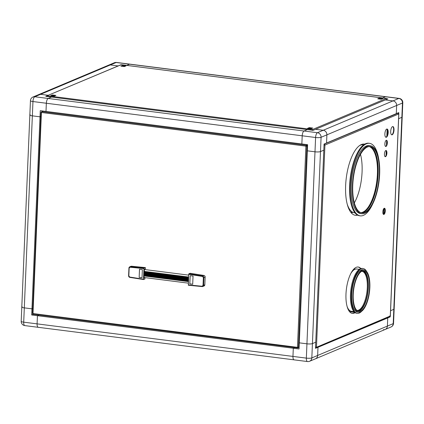 <?xml version="1.0" encoding="UTF-8"?>
<svg xmlns="http://www.w3.org/2000/svg" width="424" height="424" viewBox="0 0 424 424"><rect width="100%" height="100%" fill="white"/><g stroke="black" fill="none" stroke-linecap="round" stroke-linejoin="round"><path stroke-width="0.64" d="M22.143 306.679A4.171 0.832 2.4 0 0 21.799 306.992A4.171 0.832 2.4 0 0 24.306 307.866L31.959 308.836L31.699 314.968L33.252 314.311M31.699 314.968L37.439 315.695L38.987 315.043L37.439 315.695L293.302 348.242L294.85 347.59L293.302 348.242L299.042 348.973L307.347 150.827L314.995 151.797A4.171 0.832 2.4 0 0 320.48 151.585L323.804 150.186L324.058 144.059L326.549 143.01L326.893 134.843L326.549 143.01L396.302 113.643L396.641 105.47L396.302 113.643L398.793 112.593L398.74 113.754M38.584 327.254A4.171 1.595 -82.8 0 1 38.229 327.307A4.171 1.595 -82.8 0 1 37.095 323.867L37.439 315.695L37.095 323.867L292.958 356.414L293.302 348.242L292.958 356.414L306.345 358.116L306.944 343.816L299.296 342.846L306.944 343.816L314.995 151.797L307.347 150.827L307.601 144.701L301.861 143.969L302.206 135.797A4.171 1.595 -82.8 0 1 304.04 131.011L307.358 129.617L304.04 131.011L317.428 132.717L323.236 130.269L315.589 129.293L313.098 130.343L51.495 97.07L48.177 98.469L51.495 97.07L45.76 96.338L46.873 95.866M116.52 62.445A4.171 4.171 0 0 0 114.374 62.736A4.171 3.763 67.2 0 1 116.165 62.498L129.553 64.199L126.734 65.386L129.553 64.199A4.171 1.595 -82.8 0 1 129.908 64.146L116.52 62.445A4.171 1.595 97.2 0 0 116.165 62.498L110.351 64.946A4.171 3.763 -112.8 0 0 108.56 65.185A4.171 3.763 -112.8 0 1 110.351 64.946L117.978 65.916L110.351 64.946L40.598 94.314L48.23 95.283L40.598 94.314A4.171 3.763 -112.8 0 0 38.807 94.557A4.171 3.763 67.2 0 1 40.598 94.314L34.789 96.762A4.171 1.595 97.2 0 0 32.955 101.548L302.206 135.797L301.861 143.969L45.999 111.422L46.343 103.249L45.999 111.422L40.264 110.691L40.004 116.823L32.356 115.847L23.707 322.166A4.171 0.832 2.4 0 1 21.2 321.291L21.799 306.992A4.171 0.832 -177.6 0 0 24.306 307.866L31.959 308.836L32.765 308.497L31.959 308.836L40.004 116.823L40.815 116.478L40.004 116.823L32.356 115.847A4.171 0.832 -177.6 0 1 29.85 114.973A4.171 0.832 -177.6 0 1 30.194 114.66M294.447 359.801A4.171 1.595 -82.8 0 1 294.092 359.854A4.171 1.595 -82.8 0 1 292.958 356.414A4.171 1.595 -82.8 0 0 294.092 359.854L307.48 361.555A4.171 1.595 -82.8 0 1 306.345 358.116A4.171 0.832 2.4 0 0 311.831 357.904L312.43 343.604A4.171 0.832 -177.6 0 1 306.944 343.816A4.171 0.832 -177.6 0 0 312.43 343.604L315.753 342.205L312.43 343.604L320.48 151.585A4.171 0.832 -177.6 0 1 314.995 151.797L315.594 137.503L302.206 135.797A4.171 1.595 -82.8 0 1 304.04 131.011L48.177 98.469A4.171 1.595 -82.8 0 0 46.343 103.249A4.171 1.595 -82.8 0 1 48.177 98.469L34.789 96.762A4.171 3.763 67.2 0 0 32.998 97.001A4.171 4.171 0 0 0 30.449 100.674A4.171 0.832 2.4 0 0 32.955 101.548L32.356 115.847A4.171 0.832 -177.6 0 1 29.85 114.973L30.449 100.674M38.229 327.307A4.171 1.595 -82.8 0 1 37.095 323.867L23.707 322.166A4.171 1.595 97.2 0 0 24.841 325.606L294.092 359.854M306.446 145.596L306.425 146.073L306.446 145.596M393.551 323.327A4.171 0.832 -177.6 0 1 393.207 323.639A4.171 3.763 -112.8 0 1 391.002 326.999A4.171 4.171 0 0 0 393.551 323.327L394.15 309.027A4.171 0.832 -177.6 0 1 393.806 309.34L390.573 310.702L393.806 309.34A4.171 0.832 2.4 0 0 394.15 309.027L402.201 117.008A4.171 0.832 -177.6 0 1 401.857 117.321L402.456 103.021A4.171 3.763 -112.8 0 0 398.804 98.448L392.99 100.896L385.342 99.926L392.99 100.896L323.236 130.269A4.171 3.763 67.2 0 1 326.893 134.843L321.079 137.286L320.48 151.585L323.804 150.186L315.498 348.332L317.989 347.288L317.645 355.455A4.171 3.763 67.2 0 1 315.44 358.815L309.626 361.264A4.171 3.763 -112.8 0 0 311.831 357.904L317.645 355.455A4.171 3.763 67.2 0 1 315.44 358.815L385.193 329.443A4.171 3.763 67.2 0 1 383.402 329.686M317.226 347.187L317.989 347.288L317.226 347.187M386.847 98.75L387.833 98.877L315.589 129.293L323.236 130.269A4.171 3.763 67.2 0 1 326.893 134.843L396.641 105.47A4.171 3.763 67.2 0 0 392.99 100.896A4.171 3.763 67.2 0 1 396.641 105.47L402.456 103.021A4.171 0.832 -177.6 0 0 402.8 102.709L402.201 117.008A4.171 0.832 -177.6 0 1 401.857 117.321L393.207 323.639L317.645 355.455L317.989 347.288L387.737 317.915L386.98 317.82L387.737 317.915L387.398 326.088L387.737 317.915L390.228 316.866L389.471 316.77M387.398 326.088A4.171 3.763 67.2 0 1 385.193 329.443A4.171 3.763 67.2 0 0 387.398 326.088M390.26 316.198L390.228 316.866M401.857 117.321L398.624 118.683L401.857 117.321M382.596 97.933L385.416 96.746A4.171 1.595 -82.8 0 1 385.771 96.693L399.159 98.395A4.171 1.595 97.2 0 0 398.804 98.448L385.416 96.746A4.171 1.595 -82.8 0 1 385.771 96.693L129.908 64.146A4.171 1.595 -82.8 0 0 129.553 64.199L385.416 96.746L382.596 97.933M383.566 214.364L383.81 208.603M386.036 155.465L386.227 150.902M386.465 145.252L386.656 140.689M386.836 136.295L387.133 129.219M349.54 311.688L354.671 312.345M55.162 95.718L52.412 95.368L51.452 95.771M382.162 98.84L379.416 98.49L378.452 98.893M125.334 66.171L122.584 65.821L121.624 66.224M311.99 128.387L309.244 128.037L308.28 128.44M52.428 94.96L50.721 95.681L54.198 96.121L55.91 95.4L52.428 94.96L52.412 95.368M381.203 99.243L382.914 98.522L379.432 98.082L377.72 98.803L381.203 99.243M126.082 65.853L122.6 65.413L120.888 66.133L124.37 66.573L126.082 65.853M307.548 128.35L311.031 128.79L312.742 128.069L309.26 127.629L307.548 128.35M46.979 96.608L47.281 95.776L312.525 129.516L313.166 130.306L312.509 129.924L312.525 129.516L312.191 130.343M312.509 129.924L312.361 130.274M386.487 98.463L121.105 64.686L46.974 95.813L121.227 64.702M47.281 95.776L46.592 96.396L46.974 96.492M47.265 96.184L46.99 96.439M312.525 129.516L386.349 98.426L386.98 99.232M386.98 99.227L313.166 130.316M309.244 128.037L309.26 127.629M122.584 65.821L122.6 65.413M379.416 98.49L379.432 98.082M363.373 270.772A20.447 7.828 -82.8 0 1 367.417 295.433A20.447 7.828 -82.8 0 1 358.222 311.232M368.567 295.576A20.447 7.828 97.2 0 0 363.951 270.788A20.447 7.828 97.2 0 0 354.178 286.571A20.447 7.828 97.2 0 0 358.789 311.359A20.447 7.828 97.2 0 0 368.567 295.576M353.865 286.38A21.327 8.162 97.2 0 0 358.678 312.228A21.327 8.162 97.2 0 0 368.875 295.772A21.327 8.162 97.2 0 0 364.062 269.918A21.327 8.162 97.2 0 0 353.865 286.38M364.062 269.918L362.912 269.775A21.327 8.162 97.2 0 0 352.72 286.232A21.327 8.162 97.2 0 0 357.533 312.085L358.678 312.228M357.358 310.394A19.7 7.537 97.2 0 0 366.389 295.168A19.7 7.537 97.2 0 0 362.324 271.365M356.457 309.997A19.7 7.537 97.2 0 0 357.739 310.469A19.7 7.537 97.2 0 0 367.158 295.268A19.7 7.537 97.2 0 0 362.711 271.387A19.7 7.537 97.2 0 0 361.349 271.53M366.765 271.667A22.578 8.639 97.2 0 0 363.071 268.53A22.578 8.639 97.2 0 0 352.28 285.956A22.578 8.639 97.2 0 0 357.374 313.325A22.578 8.639 97.2 0 0 361.736 311.216M363.071 268.53L362.308 268.434A22.578 8.639 97.2 0 0 351.512 285.861A22.578 8.639 97.2 0 0 356.611 313.23L357.374 313.325M347.071 306.388A21.327 8.162 97.2 0 0 351.411 311.306L353.955 311.629M359.335 269.32L356.796 268.996A21.327 8.162 97.2 0 0 350.887 273.406M361.253 212.747A33.385 12.778 97.2 0 0 376.639 186.942A33.385 12.778 97.2 0 0 369.675 146.577M377.784 187.085A33.385 12.778 97.2 0 0 370.253 146.614A33.385 12.778 97.2 0 0 354.289 172.383A33.385 12.778 97.2 0 0 361.826 212.853A33.385 12.778 97.2 0 0 377.784 187.085M353.982 172.192A34.265 13.112 97.2 0 0 361.714 213.722A34.265 13.112 97.2 0 0 378.091 187.281A34.265 13.112 97.2 0 0 370.359 145.745A34.265 13.112 97.2 0 0 353.982 172.192M370.359 145.745L369.214 145.602A34.265 13.112 97.2 0 0 352.832 172.043A34.265 13.112 97.2 0 0 360.564 213.579L361.714 213.722M370.539 146.874A33.681 12.89 -82.8 0 1 375.977 186.91A33.681 12.89 -82.8 0 1 362.17 212.673M378.579 158.126A36.559 13.992 97.2 0 0 369.505 143.323A36.559 13.992 97.2 0 0 352.026 171.54A36.559 13.992 97.2 0 0 360.278 215.853A36.559 13.992 97.2 0 0 372.77 203.796M369.505 143.323L368.737 143.227A36.559 13.992 97.2 0 0 351.263 171.439A36.559 13.992 97.2 0 0 359.51 215.758L360.278 215.853M347.161 203.981A34.265 13.112 97.2 0 0 354.448 212.8L354.962 212.864M354.326 202.905A33.385 12.778 97.2 0 0 360.538 184.891A33.385 12.778 97.2 0 0 360.501 154.368M360.882 212.636A33.385 12.778 97.2 0 0 375.871 186.841A33.385 12.778 97.2 0 0 369.283 146.587M351.618 213.246A39.649 15.174 97.2 0 0 352.461 212.292M363.606 144.886L363.092 144.823A34.265 13.112 97.2 0 0 359.743 145.469M384.276 208.258A3.132 1.198 -82.8 0 1 384.939 210.776A3.132 1.198 -82.8 0 1 383.497 214.39M385.321 210.823A3.132 1.198 97.2 0 0 384.473 208.242A3.132 1.198 97.2 0 0 382.83 211.873A3.132 1.198 97.2 0 0 383.683 214.454A3.132 1.198 97.2 0 0 385.321 210.823M388.199 132.458A4.171 1.595 97.2 0 0 387.064 129.018A4.171 1.595 97.2 0 0 384.875 133.857A4.171 1.595 97.2 0 0 386.01 137.297A4.171 1.595 97.2 0 0 388.199 132.458M385.824 137.238A4.171 1.595 97.2 0 0 387.817 132.41A4.171 1.595 97.2 0 0 386.868 129.023M387.356 142.846A3.132 1.198 97.2 0 0 386.508 140.264A3.132 1.198 97.2 0 0 384.865 143.895A3.132 1.198 97.2 0 0 385.713 146.476A3.132 1.198 97.2 0 0 387.356 142.846M385.527 146.407A3.132 1.198 97.2 0 0 386.974 142.798A3.132 1.198 97.2 0 0 386.306 140.28M386.926 153.059A3.132 1.198 97.2 0 0 386.079 150.478A3.132 1.198 97.2 0 0 384.436 154.108A3.132 1.198 97.2 0 0 385.289 156.689A3.132 1.198 97.2 0 0 386.926 153.059M385.103 156.62A3.132 1.198 97.2 0 0 386.545 153.011A3.132 1.198 97.2 0 0 385.882 150.494M394.013 130.009A4.171 1.595 97.2 0 0 392.878 126.569A4.171 1.595 97.2 0 0 390.69 131.408A4.171 1.595 97.2 0 0 391.824 134.848A4.171 1.595 97.2 0 0 394.013 130.009M391.638 134.795A4.171 1.595 97.2 0 0 393.631 129.961A4.171 1.595 97.2 0 0 392.682 126.575M364.248 144.059A35.892 13.732 -82.8 0 1 364.709 144.16M364.757 144.133A35.892 13.732 97.2 0 0 364.439 144.081A35.892 13.732 97.2 0 0 345.629 185.701A35.892 13.732 97.2 0 0 355.381 215.291A35.892 13.732 97.2 0 0 357.559 215.127M358.036 267.003A23.373 8.941 -82.8 0 1 360.607 268.641M360.866 268.556A23.373 8.941 97.2 0 0 358.227 267.025A23.373 8.941 97.2 0 0 345.979 294.124A23.373 8.941 97.2 0 0 352.328 313.394A23.373 8.941 97.2 0 0 355.116 312.668M357.374 215.021A35.892 13.732 -82.8 0 1 355.19 215.26M354.893 312.514A23.373 8.941 -82.8 0 1 352.137 313.363M315.525 347.675L390.297 315.997L389.921 315.774L390.297 315.997L389.592 316.627M316.034 347.203L315.785 347.707L316.092 347.664L389.905 316.585M315.8 347.298L316.087 347.039L315.541 347.267M324.016 145.088L324.938 145.045L316.468 347.086L315.52 347.108M323.984 145.103L324.938 145.045L324.312 144.25L324.037 144.626M397.579 113.102L398.761 113.961L398.385 113.77L398.761 113.961L324.938 145.045M387.457 129.733L387.213 135.489M386.948 141.833L386.863 143.816M386.518 152.046L386.439 154.029M384.16 208.306L383.921 214.094M324.556 144.997L324.296 144.658M398.12 113.171L324.053 144.218M299.121 347.002L297.468 347.351L297.712 347.934L298.13 347.357M297.595 347.924L33.199 314.306L297.653 347.945L299.106 347.351M33.263 314.295L32.616 313.484L297.468 347.351L305.905 146.132L306.854 146.11L307.564 145.602M305.905 146.132L306.208 145.294L305.905 146.132L41.425 112.487L41.049 112.296L41.425 112.487L41.759 111.66L43.174 111.062M41.483 112.116L41.049 112.296L41.435 112.344M306.07 146.057L306.473 146.063M298.422 347.298L306.854 146.11L307.554 145.814M41.759 111.66L306.208 145.294L307.601 144.711M306.186 145.708L307.586 145.119M143.683 274.858L188.431 280.55M188.447 280.169L144.181 274.54M144.261 272.717L188.526 278.351M188.532 278.123L143.784 272.431M188.548 277.746L144.287 272.113M144.155 275.187L188.42 280.815M188.399 281.388L144.133 275.754M144.308 271.53L188.574 277.164M188.457 279.946L143.704 274.249M143.757 273.04L188.51 278.732M188.558 277.519L143.81 271.826M143.657 275.457L188.404 281.149M188.473 279.564L144.208 273.931M144.234 273.326L188.5 278.955M188.484 279.337L143.731 273.644M143.646 279.549L143.498 279.209L143.646 279.549L144.891 279.024L144.95 277.678L144.049 277.741M144.95 277.678L144.038 278.059L144.404 269.32L145.315 268.933L145.374 267.586L131.551 266.235A1.463 1.32 -112.8 0 0 130.958 266.325L129.712 266.85A1.463 1.32 67.2 0 1 130.306 266.76L131.551 266.235M144.128 268.111L130.306 266.76L129.156 268.143L128.832 275.907L129.718 277.047L143.498 279.209L143.943 268.588L144.128 268.111L145.374 267.586M139.496 269.256L142.363 269.616L142.019 277.789L139.152 277.423L139.496 269.256M139.533 269.261L139.152 277.423M139.194 277.407L142.019 277.768M204.829 284.801L203.584 285.326A1.463 1.32 67.2 0 1 202.81 286.502L204.055 285.977A1.463 1.32 -112.8 0 0 204.829 284.801L205.152 277.036A1.463 1.32 -112.8 0 0 203.912 275.441L190.122 273.279L188.876 273.803L188.696 274.28L188.399 285.241L202.158 286.582M188.362 285.246L202.81 286.502A1.463 1.32 67.2 0 1 202.222 286.587L202.062 286.248L188.251 284.901L188.399 285.241M202.062 286.248L203.032 285.347L203.361 277.582L202.476 276.443L188.696 274.28M192.697 284.234L189.83 283.873L190.175 275.701L193.042 276.066L192.697 284.234M190.212 275.706L189.83 283.873M189.873 283.852L192.703 284.213M321.079 137.286A4.171 0.832 -177.6 0 1 315.594 137.503A4.171 1.595 97.2 0 1 317.428 132.717A4.171 3.763 67.2 0 1 321.079 137.286M390.297 315.997L398.761 113.961M41.425 112.487L32.987 313.707M188.388 281.594L144.123 275.966M144.314 271.392L188.579 277.02M129.718 277.047L129.823 277.386L143.577 279.538M129.786 277.37A1.463 1.32 67.2 0 1 128.615 275.854M128.938 268.09L128.583 275.817L129.823 277.386L143.609 279.554M128.944 268.026A1.463 1.32 67.2 0 1 129.712 266.85L128.944 268.026M130.131 267.242L143.943 268.588M128.832 275.907L129.156 268.143M203.912 275.441L202.667 275.966L188.876 273.803M202.476 276.443L202.667 275.966A1.463 1.32 67.2 0 1 203.907 277.561L205.152 277.036M203.032 285.347L203.584 285.326L203.907 277.561L203.361 277.582M21.2 321.291A4.171 4.171 0 0 0 24.841 325.606M21.799 306.992L29.85 114.973M114.374 62.736L32.998 97.001M307.48 361.555A4.171 4.171 0 0 0 309.626 361.264M391.002 326.999L385.193 329.443M402.8 102.709A4.171 4.171 0 0 0 399.159 98.395M121.169 64.681L386.412 98.421M350.208 310.898L348.846 310.728M355.524 269.086L354.019 268.896M352.911 212.35L350.616 212.058M361.492 144.87L360.866 144.791M398.825 113.913L390.356 315.938M32.553 313.543L40.985 112.349M144.393 269.5L188.659 275.128M144.059 277.513L188.325 283.147"/></g></svg>
